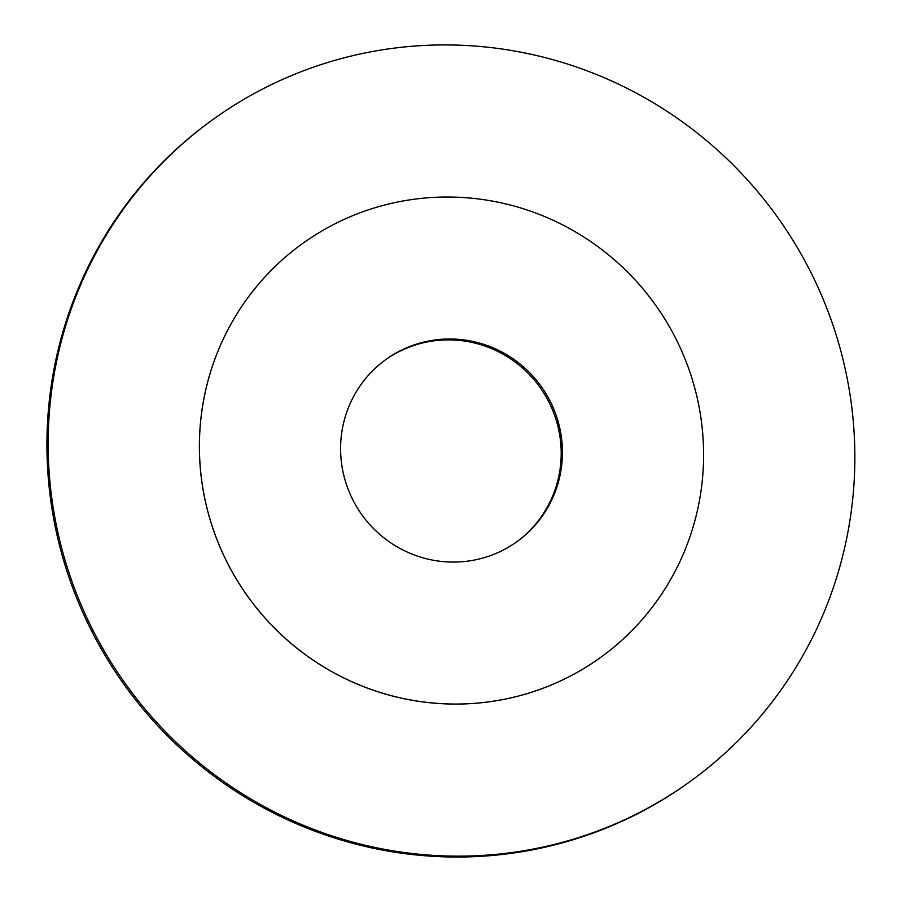 <?xml version="1.0" encoding="UTF-8"?>
<svg xmlns="http://www.w3.org/2000/svg" width="902" height="902" viewBox="0 0 902 902"><rect width="100%" height="100%" fill="white"/><g stroke="black" fill="none" stroke-linecap="round" stroke-linejoin="round"><path stroke-width="1.35" d="M385.436 359.853A112.209 110.247 -125.7 0 1 405.934 348.454A112.209 110.247 -125.7 0 1 546.274 397.151A112.209 110.247 -125.7 0 1 516.35 542.113M407.163 347.563A112.209 110.247 -125.7 0 1 547.694 396.609A112.209 110.247 -125.7 0 1 516.959 541.674A112.209 110.247 -125.7 0 1 361.961 514.85A112.209 110.247 -125.7 0 1 386.056 359.402A112.209 110.247 -125.7 0 1 407.163 347.563M350.72 216.514A255.007 250.576 -125.7 0 1 670.118 327.967A255.007 250.576 -125.7 0 1 600.27 657.659A255.007 250.576 -125.7 0 1 247.994 596.718A255.007 250.576 -125.7 0 1 302.745 243.416A255.007 250.576 -125.7 0 1 350.72 216.514M600.27 657.659L600.225 657.693A255.007 250.576 -125.7 0 1 600.225 657.693A255.007 250.576 -125.7 0 1 247.949 596.741A255.007 250.576 -125.7 0 1 302.7 243.45A255.007 250.576 -125.7 0 1 302.722 243.439L302.7 243.45M290.252 76.106A408.008 400.916 -125.7 0 1 801.292 254.432A408.008 400.916 -125.7 0 1 689.534 781.933A408.008 400.916 -125.7 0 1 125.874 684.415A408.008 400.916 -125.7 0 1 213.481 119.143A408.008 400.916 -125.7 0 1 290.252 76.106M689.534 781.933L688.294 782.812A408.008 400.916 -125.7 0 1 124.645 685.306A408.008 400.916 -125.7 0 1 212.252 120.034L213.481 119.143"/></g></svg>
